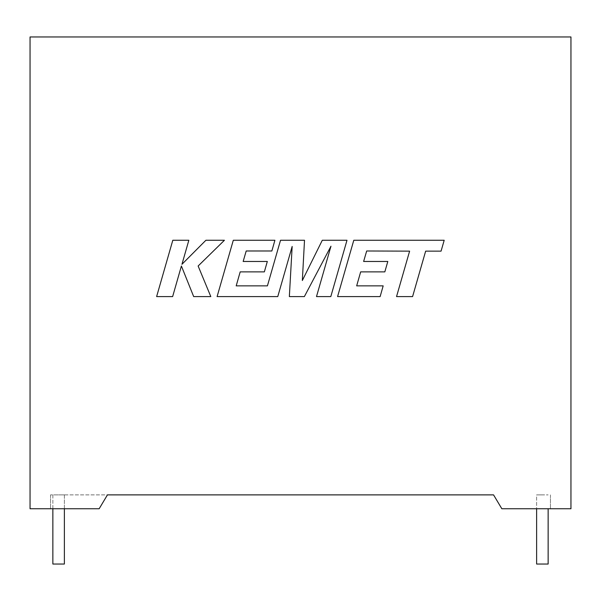 <?xml version="1.0" encoding="UTF-8"?>
<svg xmlns="http://www.w3.org/2000/svg" width="601" height="601" viewBox="0 0 601 601"><rect width="100%" height="100%" fill="white"/><g stroke="black" fill="none" stroke-linecap="round" stroke-linejoin="round"><path stroke-width="0.45" stroke-dasharray="3 2.25" d="M548.142 508.754L548.142 564.038L536.625 564.038L542.387 564.038L536.625 564.038L536.625 494.878L548.142 494.878L536.625 494.878L542.387 494.878L536.625 494.878L536.625 508.754M52.858 508.754L52.858 494.878L58.613 494.878L52.858 494.878L58.613 494.878L52.858 494.878L52.858 564.038L64.375 564.038L58.613 564.038L64.375 564.038L64.375 494.878L58.613 494.878L64.375 494.878L58.613 494.878L64.375 494.878L64.375 508.754M493.549 494.878L50.552 494.878L107.451 494.878L99.157 508.754L50.552 508.754L99.157 508.754L107.451 494.878L99.157 508.754L30.05 508.754L30.05 36.962L570.95 36.962L570.95 508.754L501.843 508.754L550.448 508.754L501.843 508.754L493.549 494.878M550.448 494.878L550.448 508.754L550.448 494.878M50.552 494.878L50.552 508.754L50.552 494.878M366.678 250.993L409.612 251.143L396.54 296.586L412.587 296.586L425.651 251.143L441.066 251.143L444.192 240.265L353.786 240.265L337.582 296.586L380.132 296.586L383.175 285.873L356.663 285.873L360.66 271.877L384.828 271.877L387.803 261.465L363.628 261.465L366.678 250.993M346.995 240.265L322.294 240.265L302.341 280.502L304.512 240.265L280.524 240.265L267.415 285.873L236.193 285.873L240.182 271.877L264.35 271.877L267.325 261.465L243.157 261.465L246.2 250.985L271.862 250.985L274.905 240.265L233.301 240.265L217.096 296.586L277.767 296.586L292.161 246.448L289.351 296.586L304.369 296.586L330.963 246.207L316.494 296.586L330.805 296.586L346.995 240.265M172.803 240.265L156.621 296.586L172.637 296.586L181.397 266.01L193.672 296.586L210.808 296.586L198.135 266.01L224.428 240.265L205.895 240.265L181.96 264.282L188.842 240.265L172.803 240.265"/><path stroke-width="0.9" d="M536.625 508.754L536.625 564.038L548.142 564.038L548.142 508.754M64.375 508.754L64.375 564.038L52.858 564.038L52.858 508.754M493.549 494.878L107.451 494.878L99.157 508.754L30.05 508.754L30.05 36.962L570.95 36.962L570.95 508.754L501.843 508.754L493.549 494.878M366.678 250.993L409.612 251.143L396.54 296.586L412.587 296.586L425.651 251.143L441.066 251.143L444.192 240.265L353.786 240.265L337.582 296.586L380.132 296.586L383.175 285.873L356.663 285.873L360.66 271.877L384.828 271.877L387.803 261.465L363.628 261.465L366.678 250.993M346.995 240.265L322.294 240.265L302.341 280.502L304.512 240.265L280.524 240.265L267.415 285.873L236.193 285.873L240.182 271.877L264.35 271.877L267.325 261.465L243.157 261.465L246.2 250.985L271.862 250.985L274.905 240.265L233.301 240.265L217.096 296.586L277.767 296.586L292.161 246.448L289.351 296.586L304.369 296.586L330.963 246.207L316.494 296.586L330.805 296.586L346.995 240.265M172.803 240.265L156.621 296.586L172.637 296.586L181.397 266.01L193.672 296.586L210.808 296.586L198.135 266.01L224.428 240.265L205.895 240.265L181.96 264.282L188.842 240.265L172.803 240.265"/></g></svg>
